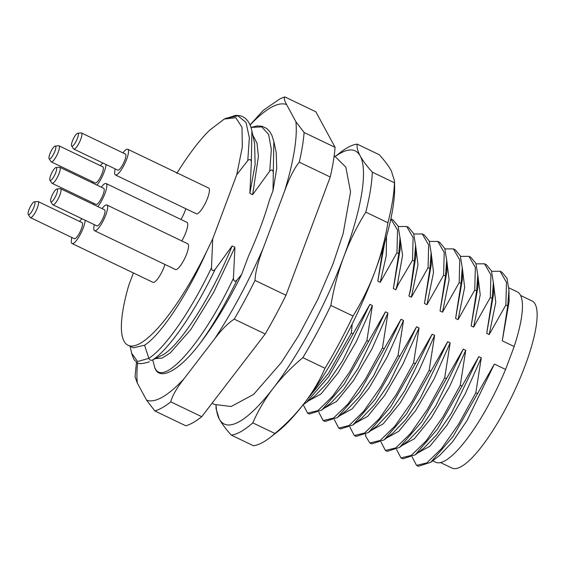 <?xml version="1.0" encoding="UTF-8"?>
<svg xmlns="http://www.w3.org/2000/svg" width="565" height="565" viewBox="0 0 565 565"><rect width="100%" height="100%" fill="white"/><g stroke="black" fill="none" stroke-linecap="round" stroke-linejoin="round"><path stroke-width="0.85" d="M216.063 405.204A151.448 37.65 -64.4 0 0 219.241 418.948A151.448 37.65 -64.4 0 0 273.333 388.099A151.448 37.65 -64.4 0 0 343.838 256.616C349.664 241.135 356.981 226.311 365.788 212.136L387.922 222.758C385.04 239.8 380.718 256.065 374.955 271.546C369.129 287.027 361.805 301.858 353.005 316.033L330.864 305.411C333.746 288.362 338.068 272.097 343.838 256.616A151.448 37.65 -64.4 0 0 360.237 155.982A151.448 37.65 -64.4 0 0 335.469 156.314M365.788 212.136A160.361 39.861 -64.4 0 0 372.307 172.156C366.798 166.039 362.772 160.644 360.237 155.982C357.751 151.335 356.72 147.38 357.158 144.117L379.292 154.732C384.8 160.856 388.819 166.251 391.361 170.913L394.525 181.075L394.441 182.778A160.361 39.861 115.6 0 1 387.922 222.758M216.014 405.19L216.07 408.777L219.241 418.948C221.784 423.616 225.802 429.012 231.304 435.121A160.361 39.861 -64.4 0 0 252.795 422.867C258.212 410.522 265.056 398.925 273.333 388.099C281.681 377.279 291.526 367.123 302.861 357.638A160.361 39.861 -64.4 0 0 330.864 305.411M302.861 357.638L324.995 368.26C319.578 380.612 312.735 392.202 304.457 403.029A151.448 37.65 115.6 0 1 277.267 431.95L270.211 437.416A160.361 39.861 115.6 0 1 253.438 445.743L231.304 435.121M353.005 316.033A160.361 39.861 115.6 0 1 324.995 368.26M394.525 181.075L394.631 187.319A151.448 37.65 115.6 0 1 374.955 271.546A151.448 37.65 115.6 0 1 304.457 403.029C296.109 413.855 286.264 424.004 274.929 433.489L252.795 422.867M394.441 182.778L372.307 172.156M357.158 144.117A160.361 39.861 -64.4 0 0 340.384 152.444L335.419 156.286M274.929 433.489A160.361 39.861 115.6 0 1 270.211 437.416M494.389 364.072L453.109 436.434L430.721 462.318L439.556 455.482L452.374 442.084L466.98 420.643L494.389 364.072L505.59 369.446L514.164 346.543A94.433 23.476 115.6 0 0 517.307 291.9L508.846 287.839M505.59 369.446A94.433 23.476 115.6 0 1 435.615 462.191L432.698 460.793M477.7 393.636L475.836 392.739L481.288 357.786L465.129 394.066L446.859 425.367L429.901 446.244L417.436 453.095M478.83 356.607L437.55 428.969L415.162 454.853L423.997 448.017L436.809 434.619L451.421 413.177L478.83 356.607L481.288 357.786M462.142 386.17L460.277 385.274L465.73 350.321L449.57 386.601L431.3 417.902L414.343 438.779L401.87 445.63M463.265 349.142L421.991 421.504L399.603 447.388L408.439 440.552L421.25 427.154L435.855 405.712L463.265 349.142L465.73 350.321M446.583 378.705L444.712 377.808L450.171 342.856L434.012 379.136L415.741 410.437L398.784 431.314L386.312 438.165M447.706 341.677L406.433 414.039L384.045 439.923L392.88 433.087L405.691 419.689L420.296 398.247L447.706 341.677L450.171 342.856M431.017 371.24L429.153 370.343L434.612 335.391L418.446 371.671L400.182 402.972L383.225 423.849L370.753 430.7M432.147 334.212L390.867 406.574L368.479 432.458L377.314 425.622L390.132 412.224L404.738 390.782L432.147 334.212L434.612 335.391M415.459 363.775L413.594 362.878L419.046 327.926L402.887 364.206L384.624 395.507L367.66 416.384L355.194 423.234M416.589 326.747L375.308 399.109L352.92 424.993L361.755 418.157L374.567 404.759L389.179 383.317L416.589 326.747L419.046 327.926M399.9 356.31L398.035 355.413L403.488 320.461L387.329 356.741L369.058 388.042L352.101 408.919L339.636 415.769M401.023 319.281L359.75 391.644L337.362 417.528L346.197 410.691L359.008 397.294L373.613 375.852L401.023 319.281L403.488 320.461M384.341 348.845L382.47 347.948L387.929 312.996L371.77 349.276L353.499 380.577L336.542 401.454L324.07 408.304M385.464 311.816L344.191 384.179L321.803 410.063L330.638 403.226L343.449 389.829L358.055 368.387L385.464 311.816L387.929 312.996M368.783 341.38L366.911 340.483L372.37 305.531L356.204 341.811L337.941 373.112L320.984 393.989L308.511 400.839M369.906 304.351L328.625 376.714L306.237 402.598L315.072 395.761L327.891 382.364L342.496 360.922L369.906 304.351L372.37 305.531M353.217 333.915L351.352 333.018L352.193 324.063M383.119 247.88L377.801 281.123L380.259 282.302L396.948 252.739L398.812 253.636L393.36 288.588L395.825 289.767L398.551 283.828L412.507 260.204L414.378 261.101L410.437 289.534L408.919 296.053L411.384 297.232L428.072 267.669L429.937 268.566L424.477 303.518L426.942 304.697L443.631 275.134L445.495 276.031L440.043 310.983L442.501 312.163L459.19 282.599L461.054 283.496L455.602 318.448L458.067 319.628L474.748 290.064L476.62 290.961L471.161 325.913L473.625 327.093L490.307 297.529L492.179 298.426L486.719 333.378L489.184 334.558L505.873 304.994L507.737 305.891L502.278 340.843L514.164 346.543M430.721 462.318L418.39 466.273L416.518 465.376L412.132 456.965M475.836 392.739L458.625 424.16L441.533 448.561L426.836 462.883L416.518 465.376M415.162 454.853L402.824 458.808L400.959 457.911L396.574 449.5M460.277 385.274L443.066 416.695L425.968 441.096L411.278 455.418L400.959 457.911M399.603 447.388L387.265 451.343L385.401 450.446L381.015 442.035M444.712 377.808L427.507 409.23L410.409 433.63L395.712 447.953L385.401 450.446M429.153 370.343L411.942 401.764L394.85 426.165L380.153 440.488L369.835 442.981L365.746 436.35L365.456 434.57M384.045 439.923L371.706 443.878L369.835 442.981M368.479 432.458L356.148 436.413L354.276 435.516L349.89 427.105M413.594 362.878L396.383 394.299L379.292 418.693L364.595 433.023L354.276 435.516M352.92 424.993L340.582 428.948L338.718 428.051L334.332 419.64M398.035 355.413L380.824 386.834L363.726 411.228L349.036 425.558L338.718 428.051M337.362 417.528L325.023 421.483L323.159 420.586L318.773 412.175M382.47 347.948L365.265 379.369L348.167 403.763L333.47 418.093L323.159 420.586M321.803 410.063L309.465 414.018L307.6 413.121L303.214 404.709M366.911 340.483L349.7 371.904L332.608 396.298L317.911 410.628L307.6 413.121M306.237 402.598L303.108 404.773M351.352 333.018L328.611 373.084L307.332 399.215M377.801 281.123L384.659 242.851M386.538 236.347L386.227 255.733L380.259 282.302M390.86 218.895L397.541 230.096L396.948 252.739M391.142 219.022L393.014 219.919L398.113 226.106L400.013 237.985L398.812 253.636M393.36 288.588L400.211 249.151L400.013 237.985M400.006 237.505L402.57 255.331L397.442 283.997L395.825 289.767M398.269 226.523L406.708 226.487L413.107 237.568L412.507 260.204M406.708 226.487L408.573 227.384L413.672 233.571L415.572 245.45L414.378 261.101M408.919 296.053L410.536 290.283L415.769 256.616L415.572 245.45M415.565 244.97L417.98 264.921L411.384 297.232M413.827 233.988L422.267 233.952L428.666 245.033L428.072 267.669M422.267 233.952L424.131 234.849L429.231 241.036L431.13 252.915L429.937 268.566M424.477 303.518L431.328 264.081L431.13 252.915M431.123 252.435L433.539 272.387L426.942 304.697M429.393 241.453L437.826 241.417L444.224 252.499L443.631 275.134M437.826 241.417L439.697 242.314L444.796 248.501L446.696 260.38L445.495 276.031M440.043 310.983L446.894 271.546L446.696 260.38M446.682 259.9L449.104 279.852L442.501 312.163M444.952 248.918L453.384 248.882L459.783 259.964L459.19 282.599M453.384 248.882L455.256 249.779L460.355 255.966L462.255 267.845L461.054 283.496M455.602 318.448L462.452 279.011L462.255 267.845M462.241 267.365L464.663 287.317L458.067 319.628M460.51 256.383L468.95 256.348L475.349 267.429L474.748 290.064M468.95 256.348L470.815 257.245L475.914 263.431L477.813 275.31L476.62 290.961M471.161 325.913L478.011 286.476L477.813 275.31M477.806 274.83L480.222 294.782L473.625 327.093M476.069 263.848L484.509 263.813L490.907 274.894L490.307 297.529M484.509 263.813L486.373 264.71L491.472 270.896L493.372 282.775L492.179 298.426M486.719 333.378L493.57 293.941L493.372 282.775M493.365 282.295L495.78 302.247L489.184 334.558M491.628 271.313L500.067 271.278L506.466 282.359L505.873 304.994M500.067 271.278L501.932 272.175L507.038 278.361L508.938 290.24L507.737 305.891M502.278 340.843L509.136 301.406L508.938 290.24M520.633 295.474L532.096 300.976A92.653 23.031 115.6 0 1 525.118 365.64A92.653 23.031 -64.4 0 1 451.943 468.046L440.474 462.544M252.781 135.035L257.026 143.298L258.41 156.441L252.64 194.664L269.717 171.11C271.765 169.203 272.959 169.775 273.298 172.819L273.008 190.638L269.343 200.434A122.584 30.475 -64.4 0 1 248.515 256.058L241.615 274.484L236.996 280.042C234.955 281.949 233.762 281.377 233.423 278.326L234.927 247.293L232.137 245.952L215.06 269.512C213.012 271.419 211.826 270.847 211.48 267.796L212.73 238.875L206.797 251.178C186.782 296.116 160.524 335.102 144.569 345.215L133.418 347.835L128.022 345.25A122.054 30.341 -64.4 0 0 206.797 251.178M176.796 173.342C188.724 154.337 199.622 140 209.474 130.346L224.227 119.067L235.817 117.689L242.018 127.379L242.307 147.062L236.749 174.719L212.73 238.875M236.749 174.719L247.781 160.58C249.829 158.673 251.022 159.245 251.354 162.296L249.85 193.329L255.126 164.464L254.582 143.418L251.891 130.896C249.236 118.177 242.032 116.263 240.139 115.754L235.669 115.366L224.227 119.067M252.64 194.664L249.85 193.329M335.087 147.359A173.723 43.187 115.6 0 1 330.25 177.014L299.288 162.162A173.723 43.187 -64.4 0 0 304.118 132.507L335.087 147.359L315.884 111.806L284.915 96.954C283.778 97.957 284.343 100.499 286.617 104.589L295.883 121.736L304.118 132.507M136.476 361.96L135.049 376.763L137.323 383.021L146.589 400.168L154.824 410.939L185.793 425.791A173.723 43.187 -64.4 0 0 201.733 416.702L265.204 334.007A173.723 43.187 -64.4 0 0 285.982 295.262L330.25 177.014M299.288 162.162C294.422 168.017 289.513 177.7 284.562 191.196L263.205 248.24C258.078 261.652 255.352 272.372 255.013 280.41A173.723 43.187 115.6 0 1 234.242 319.154C228.246 322.926 221.678 329.536 214.545 338.986A163.567 40.659 -64.4 0 0 263.205 248.24M201.733 416.702L170.771 401.849C172.226 395.903 176.612 388.247 183.929 378.875L214.545 338.986M273.298 172.819L273.834 141.427L276.193 152.423L276.737 168.391L273.008 190.638M241.615 274.484C228.408 301.315 214.538 324.282 200.01 343.393C178.102 372.434 158.426 381.184 154.612 367.116L152.804 360.11M285.982 295.262L255.013 280.41M265.204 334.007L234.242 319.154M154.824 410.939A173.723 43.187 -64.4 0 0 170.771 401.849M250.02 124.922L263.403 110.217L279.809 98.96A173.723 43.187 -64.4 0 1 284.915 96.954M133.397 272.959L128.792 285.247A122.054 30.341 -64.4 0 0 128.022 345.25M185.821 208.732A14.252 3.545 115.6 0 1 185.094 210.851A14.252 3.545 115.6 0 1 180.962 219.467M122.944 152.875A14.252 3.545 115.6 0 1 127.754 149.252L208.669 188.067A14.252 3.545 115.6 0 1 207.595 198.018A14.252 3.545 115.6 0 1 196.338 213.775L115.422 174.952A14.252 3.545 115.6 0 1 115.239 168.942M164.959 264.469A14.252 3.545 115.6 0 1 164.224 266.588A14.252 3.545 115.6 0 1 152.967 282.345L72.052 243.529A14.252 3.545 115.6 0 1 71.868 237.512M102.074 208.619A14.252 3.545 115.6 0 1 106.884 204.996L187.799 243.812A14.252 3.545 115.6 0 1 186.725 253.763A14.252 3.545 115.6 0 1 175.468 269.512L94.553 230.697A14.252 3.545 115.6 0 1 94.369 224.679M101.262 187.163A14.252 3.545 115.6 0 1 106.065 183.54L186.98 222.356A14.252 3.545 115.6 0 1 185.906 232.307A14.252 3.545 115.6 0 1 181.782 240.923M149.442 361.798C141.645 364.171 137.344 364.241 136.553 362.017C135.063 360.075 134.541 362.313 131.652 353.259L137.563 361.522L148.835 358.358C149.612 360.039 150.806 360.611 152.416 360.075L163.723 354.403C181.379 343.358 211.684 296.314 232.137 245.952M234.927 247.293L213.669 292.324L190.737 329.6L170.234 352.956L162.084 358.111L155.862 358.577M154.612 367.116C161.964 388.586 201.776 345.208 233.423 278.326M200.01 343.393C212.539 326.21 224.863 305.093 236.996 280.042M100.443 165.707A14.252 3.545 115.6 0 1 102.865 163.003M106.022 164.521A14.252 3.545 115.6 0 1 104.179 172.028A14.252 3.545 115.6 0 1 96.982 185.108M92.469 182.94A14.252 3.545 115.6 0 1 92.738 181.768M58.951 145.798L102.936 166.901A8.906 2.218 115.6 0 1 102.265 173.116A8.906 2.218 115.6 0 1 95.231 182.968L51.246 161.865A8.906 2.218 -64.4 0 0 58.28 152.013A8.906 2.218 -64.4 0 0 58.951 145.798A8.906 2.218 -64.4 0 0 58.612 145.742L55.215 146.067A7.126 1.773 -64.4 0 0 49.861 153.991A7.126 1.773 -64.4 0 0 49.12 158.779A7.126 1.773 -64.4 0 0 54.953 151.088A7.126 1.773 -64.4 0 0 55.215 146.067M49.12 158.779L50.991 161.632A8.906 2.218 -64.4 0 0 51.246 161.865M127.754 149.252A14.252 3.545 115.6 0 1 126.68 159.203A14.252 3.545 115.6 0 1 115.422 174.952M81.452 132.966L125.444 154.068A8.906 2.218 115.6 0 1 124.766 160.291A8.906 2.218 115.6 0 1 117.732 170.136L73.747 149.033A8.906 2.218 -64.4 0 0 80.781 139.188A8.906 2.218 -64.4 0 0 81.452 132.966A8.906 2.218 -64.4 0 0 81.12 132.916L77.716 133.241A7.126 1.773 -64.4 0 0 72.362 141.158A7.126 1.773 -64.4 0 0 71.621 145.947A7.126 1.773 -64.4 0 0 77.454 138.256A7.126 1.773 -64.4 0 0 77.716 133.241M71.621 145.947L73.492 148.8A8.906 2.218 -64.4 0 0 73.747 149.033M79.573 221.445A14.252 3.545 115.6 0 1 81.996 218.747M85.153 220.258A14.252 3.545 115.6 0 1 83.309 227.773A14.252 3.545 115.6 0 1 72.052 243.529M38.081 201.543L82.073 222.645A8.906 2.218 115.6 0 1 81.395 228.86A8.906 2.218 115.6 0 1 74.361 238.705L30.376 217.603A8.906 2.218 -64.4 0 0 37.41 207.758A8.906 2.218 -64.4 0 0 38.081 201.543A8.906 2.218 -64.4 0 0 37.749 201.486L34.345 201.811A7.126 1.773 -64.4 0 0 28.992 209.728A7.126 1.773 -64.4 0 0 28.25 214.523A7.126 1.773 -64.4 0 0 34.084 206.825A7.126 1.773 -64.4 0 0 34.345 201.811M28.25 214.523L30.122 217.377A8.906 2.218 -64.4 0 0 30.376 217.603M106.884 204.996A14.252 3.545 115.6 0 1 105.81 214.94A14.252 3.545 115.6 0 1 94.553 230.697M60.582 188.71L104.574 209.813A8.906 2.218 115.6 0 1 103.904 216.028A8.906 2.218 115.6 0 1 96.862 225.88L52.877 204.777A8.906 2.218 -64.4 0 0 59.911 194.925A8.906 2.218 -64.4 0 0 60.582 188.71A8.906 2.218 -64.4 0 0 60.25 188.654L56.846 188.978A7.126 1.773 -64.4 0 0 51.493 196.903A7.126 1.773 -64.4 0 0 50.751 201.691A7.126 1.773 -64.4 0 0 56.585 194A7.126 1.773 -64.4 0 0 56.846 188.978M50.751 201.691L52.623 204.544A8.906 2.218 -64.4 0 0 52.877 204.777M106.065 183.54A14.252 3.545 115.6 0 1 104.991 193.484A14.252 3.545 115.6 0 1 97.802 206.564M93.282 204.396A14.252 3.545 115.6 0 1 93.557 203.223M59.77 167.254L103.755 188.357A8.906 2.218 115.6 0 1 103.084 194.572A8.906 2.218 115.6 0 1 96.05 204.424L52.065 183.321A8.906 2.218 -64.4 0 0 59.099 173.469A8.906 2.218 -64.4 0 0 59.77 167.254A8.906 2.218 -64.4 0 0 59.431 167.198L56.034 167.523A7.126 1.773 -64.4 0 0 50.673 175.447A7.126 1.773 -64.4 0 0 49.932 180.235A7.126 1.773 -64.4 0 0 55.765 172.544A7.126 1.773 -64.4 0 0 56.034 167.523M49.932 180.235L51.811 183.088A8.906 2.218 -64.4 0 0 52.065 183.321M365.746 436.35L365.696 434.414M398.551 283.828L397.442 283.997M410.536 290.283L410.437 289.534M295.883 121.736A163.567 40.659 115.6 0 1 284.562 191.196M183.929 378.875A163.567 40.659 115.6 0 1 146.589 400.168M137.323 383.021A163.567 40.659 115.6 0 1 137.662 362.709M250.069 125.042A163.567 40.659 115.6 0 1 286.617 104.589M269.717 171.11L271.334 149.457L268.615 134.385L261.694 126.878L250.959 127.408L257.456 125.896L262.202 126.306L266.8 128.545L269.908 131.786L271.779 135.049L273.834 141.427M251.354 162.296L251.891 130.896M247.781 160.58L249.349 137.747L246.015 122.45L237.95 115.825L225.696 118.332M144.569 345.215L148.835 358.358C164.916 348.195 190.44 311.816 211.48 267.796M163.723 354.403L152.416 360.075C168.49 349.912 194.021 313.533 215.06 269.512M334.19 155.636L345.837 167.12L350.561 191.902L343.146 233.599L332.962 264.032L317.749 299.485L298.659 335.589L281.314 362.589L253.621 394.398L231.191 406.496L214.403 404.476L212.087 403.212M131.652 353.259L130.148 346.274"/></g></svg>
